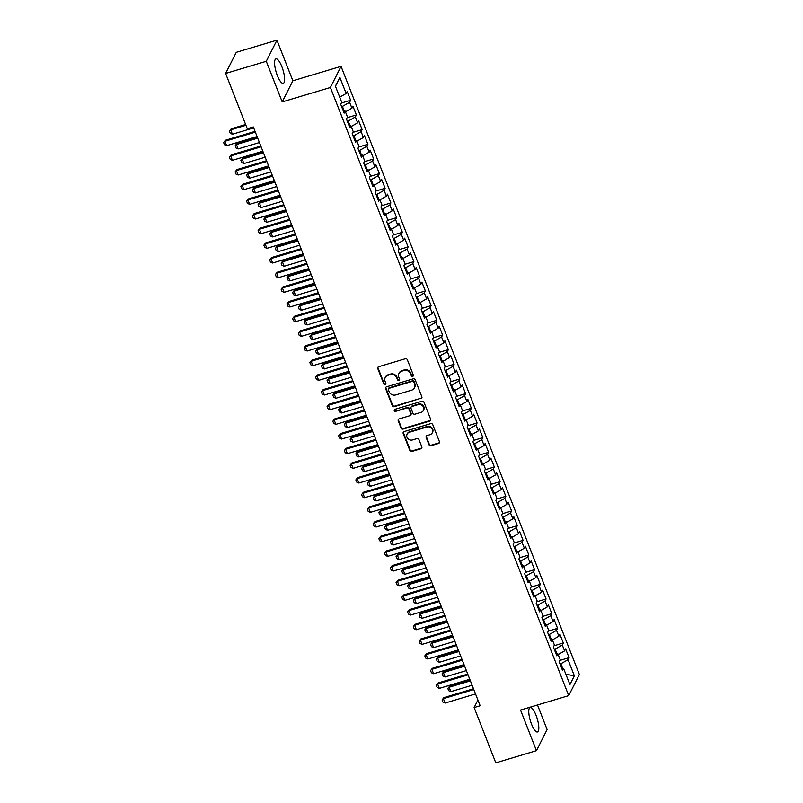 <?xml version="1.0" encoding="UTF-8"?>
<svg xmlns="http://www.w3.org/2000/svg" width="803" height="803" viewBox="0 0 803 803"><rect width="100%" height="100%" fill="white"/><g stroke="black" fill="none" stroke-linecap="round" stroke-linejoin="round"><path stroke-width="1.2" d="M412.692 376.376A1.124 1.034 -153.2 0 0 413.334 375.051L407.342 359.754A1.606 1.476 -153.2 0 0 405.294 358.76L378.695 366.72A1.606 1.476 -153.2 0 0 377.781 368.607L383.774 383.904A1.124 1.034 -153.2 0 0 385.811 384.105A1.124 1.034 -153.2 0 0 385.841 383.282L385.069 381.305A5.139 4.738 -153.2 0 1 387.99 375.282L390.208 374.62A5.139 4.738 -153.2 0 1 396.742 377.811L397.515 379.789A1.124 1.034 -153.2 0 0 399.553 379.99A1.124 1.034 -153.2 0 0 399.583 379.167L398.81 377.189A5.139 4.738 -153.2 0 1 401.731 371.167L403.949 370.504A5.139 4.738 -153.2 0 1 410.484 373.696L411.266 375.674A1.124 1.034 -153.2 0 0 412.692 376.376M398.95 373.455L399.242 372.883A5.139 4.738 -153.2 0 1 402.022 370.595L404.24 369.932A5.139 4.738 -153.2 0 1 410.775 373.124L411.548 375.101A1.124 1.034 -153.2 0 0 413.394 375.563M378.002 367.172A1.606 1.476 -153.2 0 0 378.062 368.035L384.055 383.332A1.124 1.034 -153.2 0 0 385.902 383.794M385.199 377.571L385.49 376.998A5.139 4.738 -153.2 0 1 388.281 374.71L390.499 374.047A5.139 4.738 -153.2 0 1 397.033 377.239L397.806 379.217A1.124 1.034 -153.2 0 0 399.653 379.678M536.043 715.272A12.768 3.573 73.3 0 0 530.131 707.493A12.768 3.573 73.3 0 0 531.546 724.186A12.768 3.573 73.3 0 0 537.458 731.965A12.768 3.573 73.3 0 0 536.043 715.272M281.853 66.649A12.768 3.573 73.3 0 0 275.941 58.87A12.768 3.573 73.3 0 0 277.356 75.562A12.768 3.573 73.3 0 0 283.268 83.341A12.768 3.573 73.3 0 0 281.853 66.649M428.993 444.732A1.606 1.476 -153.2 0 0 431.04 445.725L438.498 443.487A1.606 1.476 -153.2 0 0 439.412 441.61L432.757 424.616A1.606 1.476 -153.2 0 0 430.719 423.623L404.11 431.582A1.606 1.476 -153.2 0 0 403.196 433.469L409.851 450.453A1.606 1.476 -153.2 0 0 411.899 451.457L420.913 448.757A1.606 1.476 -153.2 0 0 421.826 446.869L418.975 439.602A1.606 1.476 -153.2 0 0 416.938 438.609L412.461 439.944A4.296 3.955 -153.2 0 1 407.111 434.152A4.296 3.955 -153.2 0 1 409.44 432.245L426.955 426.995A4.296 3.955 -153.2 0 1 432.305 432.787A4.296 3.955 -153.2 0 1 429.976 434.704L427.055 435.577A1.606 1.476 -153.2 0 0 426.142 437.454L428.993 444.732L429.284 444.159A1.606 1.476 -153.2 0 0 431.321 445.153L438.789 442.925A1.606 1.476 -153.2 0 0 439.482 442.473M480.154 705.747L253.316 126.944L247.294 128.751L225.623 73.454L266.285 61.289L282.204 101.911L330.394 87.497L568.715 695.629L520.535 710.053L536.454 750.685L495.802 762.85L474.121 707.553L480.154 705.747M420.953 398.72A1.606 1.476 -153.2 0 0 421.866 396.833L415.211 379.839A1.606 1.476 -153.2 0 0 413.164 378.845L386.564 386.805A1.606 1.476 -153.2 0 0 385.651 388.692L392.306 405.676A1.606 1.476 -153.2 0 0 394.343 406.679L421.244 398.147A1.606 1.476 -153.2 0 0 421.936 397.696M423.984 402.233L430.639 419.216A1.606 1.476 -153.2 0 1 429.725 421.103L403.126 429.063A1.606 1.476 -153.2 0 1 401.078 428.069L398.228 420.792A1.606 1.476 -153.2 0 1 399.141 418.915L409.931 415.683A1.606 1.476 -153.2 0 0 410.845 413.806L408.958 408.978A1.606 1.476 -153.2 0 0 406.91 407.984L395.678 411.347A1.124 1.034 -153.2 0 1 394.283 409.831A1.124 1.034 -153.2 0 1 394.895 409.329L421.936 401.239A1.606 1.476 -153.2 0 1 423.984 402.233M330.394 87.497L341.054 66.358L579.375 674.5L568.715 695.629M341.345 103.055L350.63 100.275L347.187 91.472L346.163 93.499L339.84 77.369L335.403 86.162L341.727 102.302L340.703 104.33L344.146 113.133L345.17 111.105L347.468 116.967L346.444 118.995L349.897 127.797L350.921 125.77L353.22 131.632L352.196 133.669L355.649 142.462L356.673 140.435L358.971 146.307L357.947 148.334L361.39 157.137L362.414 155.109L364.713 160.971L363.689 162.999L367.142 171.802L368.165 169.774L370.464 175.636L369.44 177.664L372.893 186.467L373.917 184.439L376.216 190.311L375.192 192.339L378.635 201.141L379.658 199.114L381.957 204.976L380.933 207.003L384.386 215.806L385.41 213.779L387.708 219.641L386.685 221.668L390.138 230.471L391.161 228.443L393.46 234.315L392.436 236.343L395.879 245.146L396.903 243.118L399.201 248.98L398.188 251.008L401.63 259.811L402.654 257.783L404.953 263.645L403.929 265.673L407.382 274.475L408.406 272.448L410.704 278.32L409.681 280.347L413.133 289.15L414.147 287.123L416.446 292.985L415.432 295.012L418.875 303.815L419.899 301.787L422.197 307.649L421.173 309.677L424.626 318.48L425.65 316.452L427.949 322.324L426.925 324.352L430.378 333.155L431.392 331.117L433.7 336.989L432.676 339.017L436.119 347.819L437.143 345.792L439.442 351.654L438.418 353.681L441.871 362.484L442.895 360.457L445.193 366.329L444.169 368.356L447.622 377.149L448.646 375.121L450.945 380.993L449.921 383.021L453.364 391.824L454.388 389.796L456.686 395.658L455.662 397.686L459.115 406.489L460.139 404.461L462.438 410.333L461.414 412.361L464.867 421.153L465.891 419.126L468.189 424.998L467.165 427.025L470.608 435.828L471.632 433.801L473.931 439.663L472.907 441.69L476.36 450.493L477.383 448.465L479.682 454.337L478.658 456.365L482.111 465.158L483.135 463.13L485.434 469.002L484.41 471.03L487.853 479.833L488.876 477.805L491.175 483.667L490.161 485.695L493.604 494.497L494.628 492.47L496.927 498.342L495.903 500.369L499.356 509.162L500.379 507.135L502.678 513.007L501.654 515.034L505.107 523.837L506.121 521.809L508.419 527.671L507.406 529.699L510.849 538.502L511.872 536.474L514.171 542.346L513.147 544.374L516.6 553.167L517.624 551.139L519.922 557.011L518.899 559.039L522.351 567.841L523.365 565.814L525.674 571.676L524.65 573.703L528.093 582.506L529.117 580.479L531.415 586.351L530.392 588.378L533.844 597.171L534.868 595.143L537.167 601.015L536.143 603.043L539.596 611.846L540.62 609.818L542.918 615.68L541.895 617.708L545.337 626.511L546.361 624.483L548.66 630.345L547.636 632.383L551.089 641.175L552.113 639.148L554.411 645.02L553.387 647.047L556.84 655.85L557.864 653.823L560.163 659.685L559.139 661.712L562.582 670.515L563.606 668.487L561.719 668.297M350.63 100.275L349.606 102.302L351.905 108.174L345.461 111.848M347.087 117.73L356.381 114.949L352.929 106.147L351.905 108.174M356.381 114.949L355.358 116.977L357.656 122.839L351.212 126.513M352.838 132.395L362.133 129.614L358.68 120.811L357.656 122.839M362.133 129.614L361.109 131.642L363.408 137.504L356.964 141.177M358.59 147.059L367.874 144.279L364.432 135.476L363.408 137.504M367.874 144.279L366.851 146.307L369.149 152.179L362.705 155.852M364.331 161.734L373.626 158.954L370.173 150.151L369.149 152.179M373.626 158.954L372.602 160.981L374.901 166.843L368.457 170.517M370.083 176.399L379.377 173.619L375.924 164.816L374.901 166.843M379.377 173.619L378.354 175.646L380.652 181.508L374.208 185.182M375.834 191.064L385.119 188.283L381.676 179.481L380.652 181.508M385.119 188.283L384.095 190.311L386.394 196.183L379.949 199.857M381.576 205.739L390.87 202.948L387.417 194.155L386.394 196.183M390.87 202.948L389.846 204.986L392.145 210.848L385.701 214.521M387.327 220.403L396.622 217.623L393.169 208.82L392.145 210.848M396.622 217.623L395.598 219.651L397.897 225.513L391.452 229.186M393.079 235.068L402.363 232.288L398.92 223.485L397.897 225.513M402.363 232.288L401.339 234.315L403.638 240.187L397.194 243.851M398.82 249.733L408.115 246.953L404.662 238.16L403.638 240.187M408.115 246.953L407.091 248.98L409.389 254.852L402.945 258.526M404.571 264.408L413.866 261.627L410.413 252.825L409.389 254.852M413.866 261.627L412.842 263.655L415.141 269.517L408.697 273.191M410.323 279.073L419.608 276.292L416.165 267.489L415.141 269.517M419.608 276.292L418.584 278.32L420.892 284.192L414.438 287.855M416.064 293.737L425.359 290.957L421.906 282.164L420.892 284.192M425.359 290.957L424.335 292.985L426.634 298.857L420.19 302.53M421.816 308.412L431.111 305.632L427.658 296.829L426.634 298.857M431.111 305.632L430.087 307.659L432.385 313.521L425.941 317.195M427.567 323.077L436.852 320.297L433.409 311.494L432.385 313.521M436.852 320.297L435.838 322.324L438.137 328.196L431.683 331.86M433.319 337.742L442.604 334.961L439.161 326.169L438.137 328.196M442.604 334.961L441.58 336.989L443.878 342.861L437.434 346.535M439.06 352.417L448.355 349.636L444.902 340.833L443.878 342.861M448.355 349.636L447.331 351.664L449.63 357.526L443.186 361.199M444.812 367.081L454.096 364.301L450.654 355.498L449.63 357.526M454.096 364.301L453.083 366.329L455.381 372.201L448.937 375.864M450.563 381.746L459.848 378.966L456.405 370.173L455.381 372.201M459.848 378.966L458.824 380.993L461.123 386.865L454.679 390.539M456.305 396.421L465.599 393.641L462.147 384.838L461.123 386.865M465.599 393.641L464.576 395.668L466.874 401.53L460.43 405.204M462.056 411.086L471.351 408.305L467.898 399.503L466.874 401.53M471.351 408.305L470.327 410.333L472.626 416.205L466.182 419.869M467.808 425.751L477.092 422.97L473.65 414.177L472.626 416.205M477.092 422.97L476.069 424.998L478.367 430.87L471.923 434.543M473.549 440.425L482.844 437.645L479.391 428.842L478.367 430.87M482.844 437.645L481.82 439.673L484.119 445.535L477.675 449.208M479.301 455.09L488.595 452.31L485.142 443.507L484.119 445.535M488.595 452.31L487.572 454.337L489.87 460.209L483.426 463.873M485.052 469.755L494.337 466.975L490.894 458.182L489.87 460.209M494.337 466.975L493.313 469.002L495.612 474.874L489.168 478.548M490.794 484.43L500.088 481.649L496.635 472.847L495.612 474.874M500.088 481.649L499.064 483.677L501.363 489.539L494.919 493.213M496.545 499.095L505.84 496.314L502.387 487.511L501.363 489.539M505.84 496.314L504.816 498.342L507.115 504.214L500.67 507.877M502.297 513.759L511.581 510.979L508.138 502.176L507.115 504.214M511.581 510.979L510.557 513.007L512.866 518.879L506.412 522.552M508.038 528.434L517.333 525.654L513.88 516.851L512.866 518.879M517.333 525.654L516.309 527.681L518.608 533.543L512.163 537.217M513.79 543.099L523.084 540.319L519.631 531.516L518.608 533.543M523.084 540.319L522.06 542.346L524.359 548.208L517.915 551.882M519.541 557.764L528.826 554.983L525.383 546.181L524.359 548.208M528.826 554.983L527.812 557.011L530.11 562.883L523.656 566.557M525.292 572.439L534.577 569.658L531.124 560.855L530.11 562.883M534.577 569.658L533.553 571.686L535.852 577.548L529.408 581.221M531.034 587.103L540.329 584.323L536.876 575.52L535.852 577.548M540.329 584.323L539.305 586.351L541.603 592.212L535.159 595.886M536.785 601.768L546.07 598.988L542.627 590.185L541.603 592.212M546.07 598.988L545.056 601.015L547.355 606.887L540.911 610.561M542.537 616.443L551.822 613.663L548.379 604.86L547.355 606.887M551.822 613.663L550.798 615.69L553.096 621.552L546.652 625.226M548.278 631.108L557.573 628.327L554.12 619.525L553.096 621.552M557.573 628.327L556.549 630.355L558.848 636.217L552.404 639.891M554.03 645.773L563.325 642.992L559.872 634.189L558.848 636.217M563.325 642.992L562.301 645.02L564.599 650.892L558.155 654.565M559.781 660.447L569.066 657.667L565.623 648.864L564.599 650.892M569.066 657.667L568.042 659.695L574.366 675.825L569.929 684.618L563.606 668.487M557.864 653.823L555.967 653.632M562.682 668.397L560.865 663.78L560.042 664.021M568.042 659.695L560.865 663.78M574.366 675.825L565.854 674.229M552.113 639.148L550.226 638.967M556.931 653.722L555.124 649.105L554.291 649.356M562.301 645.02L555.124 649.105M546.361 624.483L544.474 624.292M551.179 639.058L549.372 634.44L548.549 634.691M556.549 630.355L549.372 634.44M540.62 609.818L538.723 609.628M545.438 624.393L543.621 619.775L542.798 620.016M550.798 615.69L543.621 619.775M534.868 595.143L532.971 594.963M539.686 609.718L537.88 605.101L537.046 605.352M545.056 601.015L537.88 605.101M529.117 580.479L527.23 580.288M533.935 595.053L532.128 590.436L531.305 590.687M539.305 586.351L532.128 590.436M523.365 565.814L521.478 565.623M528.193 580.388L526.377 575.771L525.553 576.012M533.553 571.686L526.377 575.771M517.624 551.139L515.727 550.958M522.442 565.713L520.635 561.106L519.802 561.347M527.812 557.011L520.635 561.106M511.872 536.474L509.985 536.284M516.69 551.049L514.884 546.431L514.061 546.682M522.06 542.346L514.884 546.431M506.121 521.809L504.234 521.619M510.949 536.384L509.132 531.767L508.309 532.018M516.309 527.681L509.132 531.767M500.379 507.135L498.482 506.954M505.197 521.719L503.391 517.102L502.558 517.343M510.557 513.007L503.391 517.102M494.628 492.47L492.741 492.279M499.446 507.044L497.639 502.427L496.806 502.678M504.816 498.342L497.639 502.427M488.876 477.805L486.989 477.614M493.694 492.38L491.888 487.762L491.065 488.013M499.064 483.677L491.888 487.762M483.135 463.13L481.238 462.95M487.953 477.715L486.146 473.097L485.313 473.338M493.313 469.002L486.146 473.097M477.383 448.465L475.496 448.275M482.201 463.04L480.395 458.423L479.562 458.674M487.572 454.337L480.395 458.423M471.632 433.801L469.745 433.61M476.45 448.375L474.643 443.758L473.82 444.009M481.82 439.673L474.643 443.758M465.891 419.126L463.993 418.945M470.709 433.71L468.892 429.093L468.069 429.334M476.069 424.998L468.892 429.093M460.139 404.461L458.252 404.27M464.957 419.036L463.15 414.418L462.317 414.669M470.327 410.333L463.15 414.418M454.388 389.796L452.501 389.606M459.206 404.371L457.399 399.753L456.576 400.004M464.576 395.668L457.399 399.753M448.646 375.121L446.749 374.941M453.464 389.706L451.647 385.089L450.824 385.33M458.824 380.993L451.647 385.089M442.895 360.457L440.998 360.266M447.713 375.031L445.906 370.414L445.073 370.665M453.083 366.329L445.906 370.414M437.143 345.792L435.256 345.601M441.961 360.366L440.154 355.749L439.331 356M447.331 351.664L440.154 355.749M431.392 331.117L429.505 330.936M436.22 345.702L434.403 341.084L433.58 341.325M441.58 336.989L434.403 341.084M425.65 316.452L423.753 316.272M430.468 331.027L428.661 326.409L427.828 326.66M435.838 322.324L428.661 326.409M419.899 301.787L418.012 301.597M424.717 316.362L422.91 311.745L422.087 311.996M430.087 307.659L422.91 311.745M414.147 287.123L412.26 286.932M418.975 301.697L417.159 297.08L416.335 297.321M424.335 292.985L417.159 297.08M408.406 272.448L406.509 272.267M413.224 287.022L411.417 282.405L410.584 282.656M418.584 278.32L411.417 282.405M402.654 257.783L400.767 257.592M407.472 272.358L405.666 267.74L404.832 267.991M412.842 263.655L405.666 267.74M396.903 243.118L395.016 242.928M401.721 257.693L399.914 253.075L399.091 253.316M407.091 248.98L399.914 253.075M391.161 228.443L389.264 228.263M395.979 243.018L394.173 238.401L393.34 238.652M401.339 234.315L394.173 238.401M385.41 213.779L383.523 213.588M390.228 228.353L388.421 223.736L387.588 223.987M395.598 219.651L388.421 223.736M379.658 199.114L377.771 198.923M384.476 213.688L382.67 209.071L381.847 209.312M389.846 204.986L382.67 209.071M373.917 184.439L372.02 184.258M378.735 199.014L376.918 194.396L376.095 194.647M384.095 190.311L376.918 194.396M368.165 169.774L366.278 169.584M372.983 184.349L371.177 179.731L370.344 179.982M378.354 175.646L371.177 179.731M362.414 155.109L360.527 154.919M367.232 169.684L365.425 165.067L364.602 165.308M372.602 160.981L365.425 165.067M356.673 140.435L354.775 140.254M361.491 155.009L359.674 150.392L358.851 150.643M366.851 146.307L359.674 150.392M350.921 125.77L349.024 125.579M355.739 140.344L353.932 135.727L353.099 135.978M361.109 131.642L353.932 135.727M345.17 111.105L343.282 110.914M349.988 125.68L348.181 121.062L347.358 121.303M355.358 116.977L348.181 121.062M344.246 111.005L342.429 106.387L341.606 106.638M349.606 102.302L342.429 106.387M477.915 700.045L474.121 707.553M536.454 750.685L547.114 729.546L537.488 704.974M282.204 101.911L292.864 80.782L276.945 40.15L266.285 61.289M276.945 40.15L236.283 52.315L225.623 73.454M292.864 80.782L341.054 66.358M339.84 77.369L335.453 86.312M346.163 93.499L339.709 97.173M385.872 387.257A1.606 1.476 -153.2 0 0 385.932 388.12L392.597 405.103A1.606 1.476 -153.2 0 0 394.634 406.107L421.244 398.147M413.756 382.047A1.124 1.034 -153.2 0 0 412.33 381.345L388.973 388.341A1.124 1.034 -153.2 0 0 388.341 389.656L389.154 391.744A5.139 4.738 -153.2 0 0 395.688 394.935L411.658 390.158A5.139 4.738 -153.2 0 0 414.579 384.135L414.047 381.475A1.124 1.034 -153.2 0 0 412.622 380.773L412.33 381.345M388.371 388.843L388.652 388.271A1.124 1.034 -153.2 0 1 389.264 387.769L412.622 380.773M414.438 387.869L414.729 387.297A5.139 4.738 -153.2 0 0 414.87 383.563L414.579 384.135M414.047 381.475L414.87 383.563M398.449 419.367A1.606 1.476 -153.2 0 0 398.519 420.23L401.37 427.497A1.606 1.476 -153.2 0 0 403.407 428.491L430.017 420.531A1.606 1.476 -153.2 0 0 430.709 420.079M410.805 414.97L411.096 414.398A1.606 1.476 -153.2 0 0 411.136 413.234L409.249 408.406A1.606 1.476 -153.2 0 0 407.201 407.412L395.678 411.347M394.474 409.57A1.124 1.034 -153.2 0 0 395.969 410.775M421.133 412.33A4.296 3.955 -153.2 0 0 422.719 405.937A4.296 3.955 -153.2 0 0 418.112 404.632L411.939 406.479A1.606 1.476 -153.2 0 0 411.026 408.366L412.913 413.184A1.606 1.476 -153.2 0 0 414.96 414.177L421.133 412.33M423.462 410.423L423.743 409.851A4.296 3.955 -153.2 0 0 418.403 404.06L418.112 404.632M411.066 407.191L411.357 406.619A1.606 1.476 -153.2 0 1 412.23 405.906L418.403 404.06M426.363 436.019A1.606 1.476 -153.2 0 0 426.433 436.882L429.284 444.159M432.305 432.787L432.596 432.215A4.296 3.955 -153.2 0 0 427.246 426.423L426.955 426.995M407.111 434.152L407.402 433.58A4.296 3.955 -153.2 0 1 409.731 431.673L427.246 426.423M403.417 432.034A1.606 1.476 -153.2 0 0 403.487 432.897L410.142 449.881A1.606 1.476 -153.2 0 0 412.18 450.884L421.204 448.184A1.606 1.476 -153.2 0 0 421.896 447.733M245.628 124.495L231.214 128.811L230.692 129.835L232.418 134.242L253.688 127.878M232.418 134.242L230.25 133.298L229.387 131.1L231.214 128.811M245.939 125.278L230.692 129.835L229.387 131.1M257.09 136.56L226.657 145.664L224.489 144.721L223.625 142.522L225.452 140.234L255.053 131.371M226.657 145.664L224.93 141.268L255.364 132.154M223.625 142.522L225.452 140.234M257.402 137.363L236.965 143.476L236.443 144.51L238.17 148.906L259.429 142.543M238.17 148.906L235.992 147.963L235.138 145.765L236.965 143.476M257.703 138.146L236.443 144.51L235.138 145.765M263.153 152.028L242.707 158.151L242.195 159.175L243.921 163.571L265.181 157.207M243.921 163.571L241.743 162.638L240.88 160.429L242.707 158.151M263.454 152.811L242.195 159.175L240.88 160.429M262.832 151.225L232.408 160.329L230.23 159.385L229.367 157.187L231.204 154.899L260.804 146.046M232.408 160.329L230.682 155.933L261.105 146.829M229.367 157.187L231.204 154.899M268.583 165.89L238.15 175.004L235.982 174.06L235.118 171.852L236.945 169.574L266.556 160.71M238.15 175.004L236.433 170.597L266.857 161.493M235.118 171.852L236.945 169.574M268.895 166.703L248.458 172.816L247.936 173.839L249.663 178.246L270.932 171.882M249.663 178.246L247.495 177.302L246.631 175.104L248.458 172.816M269.206 167.476L247.936 173.839L246.631 175.104M274.646 181.368L254.21 187.48L253.688 188.514L255.414 192.911L276.674 186.547M255.414 192.911L253.236 191.967L252.383 189.769L254.21 187.48M274.957 182.151L253.688 188.514L252.383 189.769M274.335 180.565L243.901 189.669L241.733 188.725L240.87 186.527L242.697 184.238L272.297 175.375M243.901 189.669L242.175 185.272L272.608 176.158M240.87 186.527L242.697 184.238M280.076 195.229L249.653 204.333L247.475 203.39L246.611 201.192L248.448 198.903L278.049 190.05M249.653 204.333L247.926 199.937L278.35 190.833M246.611 201.192L248.448 198.903M280.398 196.032L259.951 202.155L259.439 203.179L261.166 207.576L282.425 201.212M261.166 207.576L258.988 206.632L258.124 204.434L259.951 202.155M280.699 196.815L259.439 203.179L258.124 204.434M285.828 209.894L255.404 219.008L253.226 218.065L252.363 215.856L254.19 213.578L283.8 204.715M255.404 219.008L253.678 214.602L284.101 205.498M252.363 215.856L254.19 213.578M286.139 210.707L265.703 216.82L265.181 217.844L266.907 222.25L288.177 215.887M266.907 222.25L264.739 221.307L263.876 219.109L265.703 216.82M286.45 211.48L265.181 217.844L263.876 219.109M291.579 224.569L261.146 233.673L258.978 232.729L258.114 230.531L259.941 228.243L289.542 219.38M261.146 233.673L259.419 229.267L289.853 220.163M258.114 230.531L259.941 228.243M291.89 225.372L271.454 231.485L270.932 232.519L272.659 236.915L293.918 230.551M272.659 236.915L270.491 235.972L269.627 233.773L271.454 231.485M292.202 226.155L270.932 232.519L269.627 233.773M297.321 239.234L266.897 248.338L264.719 247.394L263.866 245.196L265.693 242.907L295.293 234.054M266.897 248.338L265.171 243.941L295.604 234.837M263.866 245.196L265.693 242.907M297.642 240.037L277.206 246.16L276.684 247.183L278.41 251.58L299.67 245.216M278.41 251.58L276.232 250.636L275.369 248.438L277.206 246.16M297.943 240.82L276.684 247.183L275.369 248.438M303.072 253.899L272.649 263.013L270.47 262.069L269.607 259.861L271.434 257.582L301.045 248.719M272.649 263.013L270.922 258.606L301.346 249.502M269.607 259.861L271.434 257.582M303.383 254.702L282.947 260.824L282.435 261.848L284.152 266.255L305.421 259.891M284.152 266.255L281.983 265.311L281.12 263.113L282.947 260.824M303.695 255.484L282.435 261.848L281.12 263.113M308.824 268.573L278.39 277.677L276.222 276.734L275.359 274.536L277.186 272.247L306.786 263.384M278.39 277.677L276.664 273.271L307.097 264.167M275.359 274.536L277.186 272.247M309.135 269.376L288.699 275.489L288.177 276.523L289.903 280.92L311.162 274.556M289.903 280.92L287.735 279.976L286.872 277.778L288.699 275.489M309.446 270.159L288.177 276.523L286.872 277.778M314.565 283.238L284.142 292.342L281.973 291.399L281.11 289.2L282.937 286.912L312.538 278.059M284.142 292.342L282.415 287.946L312.849 278.842M281.11 289.2L282.937 286.912M314.886 284.041L294.45 290.164L293.928 291.188L295.655 295.584L316.914 289.221M295.655 295.584L293.476 294.641L292.613 292.443L294.45 290.164M315.188 284.824L293.928 291.188L292.613 292.443M320.317 297.903L289.893 307.007L287.715 306.073L286.852 303.865L288.678 301.587L318.289 292.724M289.893 307.007L288.167 302.611L318.59 293.507M286.852 303.865L288.678 301.587M320.628 298.706L300.192 304.829L299.68 305.853L301.396 310.259L322.665 303.895M301.396 310.259L299.228 309.316L298.365 307.117L300.192 304.829M320.939 299.489L299.68 305.853L298.365 307.117M326.068 312.578L295.634 321.682L293.466 320.738L292.603 318.54L294.43 316.252L324.031 307.388M295.634 321.682L293.918 317.275L324.342 308.171M292.603 318.54L294.43 316.252M326.379 313.381L305.943 319.494L305.421 320.527L307.147 324.924L328.407 318.56M307.147 324.924L304.979 323.98L304.116 321.782L305.943 319.494M326.691 314.164L305.421 320.527L304.116 321.782M331.81 327.243L301.386 336.347L299.218 335.403L298.355 333.205L300.181 330.916L329.782 322.063M301.386 336.347L299.66 331.95L330.093 322.846M298.355 333.205L300.181 330.916M332.131 328.046L311.694 334.158L311.173 335.192L312.899 339.589L334.158 333.225M312.899 339.589L310.721 338.645L309.858 336.447L311.694 334.158M332.432 328.829L311.173 335.192L309.858 336.447M337.561 341.907L307.137 351.011L304.959 350.078L304.096 347.87L305.933 345.591L335.534 336.728M307.137 351.011L305.411 346.615L335.835 337.511M304.096 347.87L305.933 345.591M337.882 342.71L317.436 348.833L316.924 349.857L318.64 354.264L339.91 347.9M318.64 354.264L316.472 353.32L315.609 351.122L317.436 348.833M338.183 343.493L316.924 349.857L315.609 351.122M343.313 356.582L312.879 365.686L310.711 364.743L309.848 362.544L311.674 360.256L341.285 351.393M312.879 365.686L311.162 361.28L341.586 352.176M309.848 362.544L311.674 360.256M343.624 357.385L323.187 363.498L322.665 364.532L324.392 368.928L345.661 362.565M324.392 368.928L322.224 367.985L321.361 365.787L323.187 363.498M343.935 358.168L322.665 364.532L321.361 365.787M349.064 371.247L318.63 380.351L316.462 379.407L315.599 377.209L317.426 374.921L347.026 366.068M318.63 380.351L316.904 375.955L347.338 366.841M315.599 377.209L317.426 374.921M349.375 372.05L328.939 378.163L328.417 379.197L330.143 383.593L351.403 377.229M330.143 383.593L327.965 382.65L327.102 380.451L328.939 378.163M349.676 372.833L328.417 379.197L327.102 380.451M354.806 385.912L324.382 395.016L322.204 394.082L321.341 391.874L323.177 389.596L352.778 380.732M324.382 395.016L322.655 390.619L353.079 381.515M321.341 391.874L323.177 389.596M355.127 386.715L334.68 392.838L334.168 393.861L335.895 398.268L357.154 391.904M335.895 398.268L333.717 397.324L332.854 395.126L334.68 392.838M355.428 387.498L334.168 393.861L332.854 395.126M360.557 400.587L330.123 409.691L327.955 408.747L327.092 406.549L328.919 404.26L358.529 395.397M330.123 409.691L328.407 405.284L358.831 396.18M327.092 406.549L328.919 404.26M360.868 401.39L340.432 407.502L339.91 408.536L341.636 412.933L362.906 406.569M341.636 412.933L339.468 411.989L338.605 409.791L340.432 407.502M361.179 402.173L339.91 408.536L338.605 409.791M366.309 415.251L335.875 424.355L333.707 423.412L332.844 421.214L334.67 418.925L364.271 410.072M335.875 424.355L334.148 419.959L364.582 410.845M332.844 421.214L334.67 418.925M366.62 416.054L346.183 422.167L345.661 423.201L347.388 427.597L368.647 421.234M347.388 427.597L345.21 426.654L344.357 424.456L346.183 422.167M366.921 416.837L345.661 423.201L344.357 424.456M372.05 429.916L341.626 439.02L339.448 438.077L338.585 435.878L340.422 433.6L370.022 424.737M341.626 439.02L339.9 434.624L370.324 425.52M338.585 435.878L340.422 433.6M372.371 430.719L351.925 436.842L351.413 437.866L353.139 442.272L374.399 435.909M353.139 442.272L350.961 441.329L350.098 439.121L351.925 436.842M372.672 431.502L351.413 437.866L350.098 439.121M377.801 444.581L347.368 453.695L345.2 452.751L344.336 450.553L346.163 448.265L375.774 439.402M347.368 453.695L345.651 449.289L376.075 440.185M344.336 450.553L346.163 448.265M378.113 445.394L357.676 451.507L357.154 452.541L358.881 456.937L380.15 450.573M358.881 456.937L356.713 455.994L355.849 453.795L357.676 451.507M378.424 446.177L357.154 452.541L355.849 453.795M383.553 459.256L353.119 468.36L350.951 467.416L350.088 465.218L351.915 462.929L381.515 454.076M353.119 468.36L351.393 463.963L381.826 454.849M350.088 465.218L351.915 462.929M383.864 460.059L363.428 466.172L362.906 467.205L364.632 471.602L385.892 465.238M364.632 471.602L362.464 470.658L361.601 468.46L363.428 466.172M384.175 460.842L362.906 467.205L361.601 468.46M389.294 473.921L358.871 483.025L356.693 482.081L355.839 479.883L357.666 477.604L387.267 468.741M358.871 483.025L357.144 478.628L387.578 469.524M355.839 479.883L357.666 477.604M389.616 474.724L369.179 480.846L368.657 481.87L370.384 486.277L391.643 479.913M370.384 486.277L368.206 485.333L367.342 483.125L369.179 480.846M389.917 475.506L368.657 481.87L367.342 483.125M395.046 488.585L364.622 497.699L362.444 496.756L361.581 494.558L363.408 492.269L393.018 483.406M364.622 497.699L362.896 493.293L393.319 484.189M361.581 494.558L363.408 492.269M395.357 489.398L374.921 495.511L374.409 496.535L376.125 500.942L397.395 494.578M376.125 500.942L373.957 499.998L373.094 497.8L374.921 495.511M395.668 490.171L374.409 496.535L373.094 497.8M400.797 503.26L370.364 512.364L368.196 511.421L367.332 509.222L369.159 506.934L398.76 498.081M370.364 512.364L368.637 507.968L399.071 498.854M367.332 509.222L369.159 506.934M401.109 504.063L380.672 510.176L380.15 511.21L381.877 515.606L403.136 509.243M381.877 515.606L379.709 514.663L378.845 512.465L380.672 510.176M401.42 504.846L380.15 511.21L378.845 512.465M406.539 517.925L376.115 527.029L373.937 526.085L373.084 523.887L374.911 521.609L404.511 512.746M376.115 527.029L374.389 522.633L404.822 513.529M373.084 523.887L374.911 521.609M406.86 518.728L386.424 524.851L385.902 525.875L387.628 530.281L408.888 523.917M387.628 530.281L385.45 529.338L384.587 527.129L386.424 524.851M407.161 519.511L385.902 525.875L384.587 527.129M412.29 532.59L381.867 541.704L379.689 540.76L378.825 538.562L380.652 536.274L410.263 527.41M381.867 541.704L380.14 537.297L410.564 528.193M378.825 538.562L380.652 536.274M412.601 533.403L392.165 539.516L391.653 540.539L393.37 544.946L414.639 538.582M393.37 544.946L391.202 544.002L390.338 541.804L392.165 539.516M412.913 534.176L391.653 540.539L390.338 541.804M418.042 547.265L387.608 556.369L385.44 555.425L384.577 553.227L386.404 550.938L416.004 542.085M387.608 556.369L385.882 551.972L416.315 542.858M384.577 553.227L386.404 550.938M418.353 548.068L397.917 554.18L397.395 555.214L399.121 559.611L420.381 553.247M399.121 559.611L396.953 558.667L396.09 556.469L397.917 554.18M418.664 548.85L397.395 555.214L396.09 556.469M423.783 561.929L393.36 571.033L391.191 570.09L390.328 567.892L392.155 565.603L421.756 556.75M393.36 571.033L391.633 566.637L422.067 557.533M390.328 567.892L392.155 565.603M424.104 562.732L403.668 568.855L403.146 569.879L404.873 574.275L426.132 567.922M404.873 574.275L402.694 573.342L401.831 571.134L403.668 568.855M424.406 563.515L403.146 569.879L401.831 571.134M429.535 576.594L399.111 585.708L396.933 584.765L396.07 582.566L397.907 580.278L427.507 571.415M399.111 585.708L397.385 581.302L427.808 572.198M396.07 582.566L397.907 580.278M429.856 577.407L409.41 583.52L408.898 584.544L410.614 588.95L431.884 582.587M410.614 588.95L408.446 588.007L407.583 585.809L409.41 583.52M430.157 578.18L408.898 584.544L407.583 585.809M435.286 591.269L404.853 600.373L402.684 599.429L401.821 597.231L403.648 594.943L433.249 586.08M404.853 600.373L403.136 595.977L433.56 586.863M401.821 597.231L403.648 594.943M435.597 592.072L415.161 598.185L414.639 599.219L416.366 603.615L437.635 597.251M416.366 603.615L414.197 602.672L413.334 600.473L415.161 598.185M435.909 592.855L414.639 599.219L413.334 600.473M441.028 605.934L410.604 615.038L408.436 614.094L407.573 611.896L409.4 609.607L439 600.754M410.604 615.038L408.878 610.641L439.311 601.537M407.573 611.896L409.4 609.607M441.349 606.737L420.913 612.86L420.391 613.883L422.117 618.28L443.376 611.916M422.117 618.28L419.939 617.346L419.076 615.138L420.913 612.86M441.65 607.52L420.391 613.883L419.076 615.138M446.779 620.599L416.356 629.713L414.177 628.769L413.314 626.571L415.151 624.282L444.752 615.419M416.356 629.713L414.629 625.306L445.053 616.202M413.314 626.571L415.151 624.282M447.1 621.412L426.654 627.524L426.142 628.548L427.869 632.955L449.128 626.591M427.869 632.955L425.69 632.011L424.827 629.813L426.654 627.524M447.401 622.184L426.142 628.548L424.827 629.813M452.531 635.273L422.097 644.377L419.929 643.434L419.066 641.236L420.892 638.947L450.503 630.084M422.097 644.377L420.381 639.981L450.804 630.867M419.066 641.236L420.892 638.947M452.842 636.076L432.405 642.189L431.884 643.223L433.61 647.62L454.879 641.256M433.61 647.62L431.442 646.676L430.579 644.478L432.405 642.189M453.153 636.859L431.884 643.223L430.579 644.478M458.282 649.938L427.848 659.042L425.68 658.099L424.817 655.9L426.644 653.612L456.245 644.759M427.848 659.042L426.122 654.646L456.556 645.542M424.817 655.9L426.644 653.612M458.593 650.741L438.157 656.864L437.635 657.888L439.361 662.284L460.621 655.921M439.361 662.284L437.183 661.351L436.33 659.143L438.157 656.864M458.894 651.524L437.635 657.888L436.33 659.143M464.024 664.603L433.6 673.717L431.422 672.773L430.559 670.565L432.395 668.287L461.996 659.424M433.6 673.717L431.873 669.311L462.297 660.207M430.559 670.565L432.395 668.287M464.345 665.416L443.898 671.529L443.386 672.553L445.113 676.959L466.372 670.595M445.113 676.959L442.935 676.016L442.072 673.817L443.898 671.529M464.646 666.189L443.386 672.553L442.072 673.817M469.775 679.278L439.341 688.382L437.173 687.438L436.31 685.24L438.137 682.951L467.747 674.088M439.341 688.382L437.625 683.985L468.049 674.871M436.31 685.24L438.137 682.951M470.086 680.081L449.65 686.194L449.128 687.227L450.854 691.624L472.124 685.26M450.854 691.624L448.686 690.68L447.823 688.482L449.65 686.194M470.397 680.864L449.128 687.227L447.823 688.482M475.527 693.943L445.093 703.047L442.925 702.103L442.062 699.905L443.888 697.616L473.489 688.763M445.093 703.047L443.366 698.65L473.8 689.546M442.062 699.905L443.888 697.616M410.775 373.124L410.484 373.696M404.24 369.932L403.949 370.504M402.022 370.595L401.731 371.167M397.806 379.217L397.515 379.789M397.033 377.239L396.742 377.811M390.499 374.047L390.208 374.62M388.281 374.71L387.99 375.282M384.055 383.332L383.774 383.904M378.062 368.035L377.781 368.607M411.548 375.101L411.266 375.674M394.634 406.107L394.343 406.679M392.597 405.103L392.306 405.676M385.932 388.12L385.651 388.692M389.264 387.769L388.973 388.341M430.017 420.531L429.725 421.103M403.407 428.491L403.126 429.063M401.37 427.497L401.078 428.069M398.519 420.23L398.228 420.792M411.136 413.234L410.845 413.806M409.249 408.406L408.958 408.978M407.201 407.412L406.91 407.984M412.23 405.906L411.939 406.479M426.433 436.882L426.142 437.454M409.731 431.673L409.44 432.245M421.204 448.184L420.913 448.757M412.18 450.884L411.899 451.457M410.142 449.881L409.851 450.453M403.487 432.897L403.196 433.469M438.789 442.925L438.498 443.487M431.321 445.153L431.04 445.725"/></g></svg>
